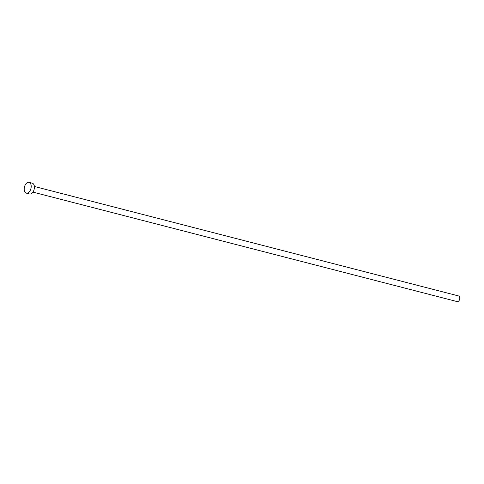 <?xml version="1.0" encoding="UTF-8"?>
<svg xmlns="http://www.w3.org/2000/svg" width="484" height="484" viewBox="0 0 484 484"><rect width="100%" height="100%" fill="white"/><g stroke="black" fill="none" stroke-linecap="round" stroke-linejoin="round"><path stroke-width="0.73" d="M34.388 186.479L458.693 295.972A2.916 1.742 104.5 0 1 459.8 298.313A2.916 1.742 104.5 0 1 457.241 301.617L32.93 192.118M29.076 182.383L32.307 183.218A5.548 3.321 104.5 0 1 34.412 187.683A5.548 3.321 104.5 0 1 29.53 193.963L26.305 193.134A5.548 3.321 104.5 0 1 24.2 188.669A5.548 3.321 104.5 0 1 29.076 182.383A5.548 3.321 104.5 0 1 31.182 186.854A5.548 3.321 104.5 0 1 26.305 193.134"/></g></svg>
